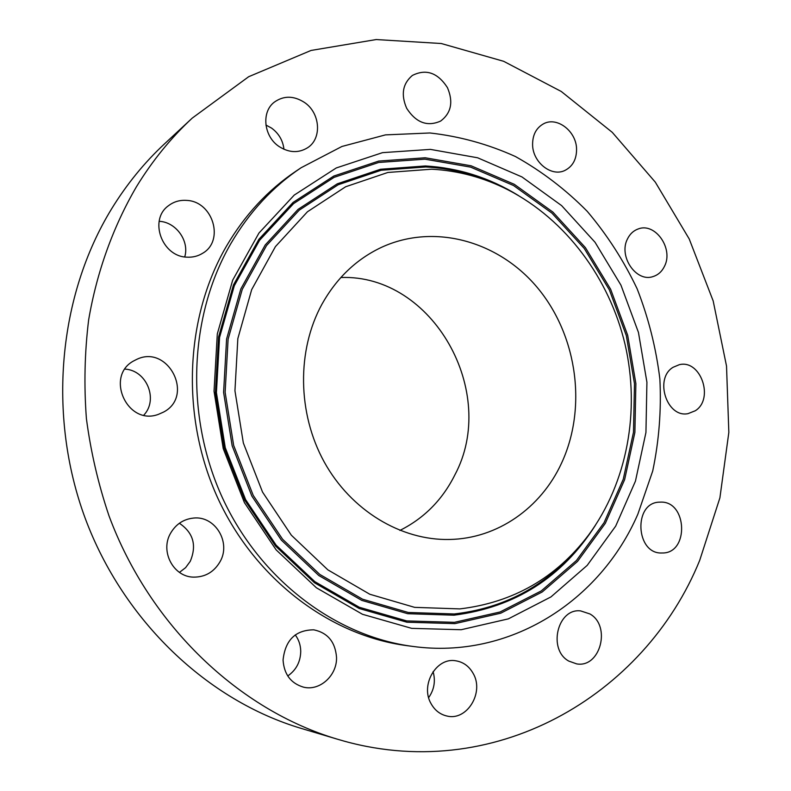 <?xml version="1.0" encoding="UTF-8"?>
<svg xmlns="http://www.w3.org/2000/svg" width="791" height="791" viewBox="0 0 791 791"><rect width="100%" height="100%" fill="white"/><g stroke="black" fill="none" stroke-linecap="round" stroke-linejoin="round"><path stroke-width="1.19" d="M283.949 149.281C282.931 140.511 278.808 133.452 271.58 128.102L265.914 125.027M304.545 102.494C293.768 95.573 283.653 95.484 274.2 102.237C261.129 112.134 263.789 136.536 279.075 146.523C289.14 152.9 298.701 153.266 307.758 147.63C322.115 138.415 320.266 113.024 304.545 102.494M699.709 560.354L719.899 497.865L728.837 432.4L726.524 366.075L713.175 300.936L689.228 238.981L655.304 182.148L612.274 132.354L561.254 91.469L503.659 61.303L441.259 43.515L376.2 39.55L311.051 50.446L248.69 76.707L192.253 118.096C170.955 137.871 152.347 160.771 136.408 186.805C113.182 226.641 96.868 271.738 88.641 319.92C84.647 352.46 83.895 385.375 86.407 418.637C90.767 451.799 98.311 484.23 109.029 515.92C149.914 626.027 239.406 710.12 337.263 739.15C492.902 786.205 644.883 695.556 699.709 560.354M192.253 118.096L164.716 143.675C144.466 162.471 126.768 184.184 111.63 208.804C58.494 295.518 47.015 414.978 85.22 518.352C123.683 621.657 208.181 700.777 301.252 728.412L337.263 739.15M399.9 530.425C424.075 518.313 442.367 499.872 454.776 475.084C499.131 392.524 433.043 274.072 340.852 277.503M561.432 463.388C587.011 408.65 577.608 337.352 538.968 289.555C500.446 241.769 435.109 222.489 381.302 247.425C356.326 259.25 336.541 278.175 321.947 304.219C296.744 350.235 297.376 413.218 324.191 461.924C351.066 510.62 401.175 540.599 449.496 539.472C497.598 538.631 540.886 507.871 561.432 463.388M637.853 514.18L652.723 470.971C659.051 440.775 661.434 410.104 659.862 378.948C656.055 347.941 648.491 317.893 637.141 288.814C623.763 260.674 607.132 234.848 587.238 211.345C565.703 189.524 541.776 171.261 515.455 156.539C488.087 144.16 459.591 136.299 429.968 132.977L385.454 134.885L341.92 146.473L301.124 167.732C272.757 186.725 249.323 212.037 230.814 243.658C188.911 316.074 184.876 416.254 222.587 498.152C260.437 580.03 335.859 636.439 412.892 646.435C510.076 659.704 600.3 600.913 637.853 514.18M301.124 167.732L296.121 171.074C267.951 189.949 244.676 215.063 226.305 246.416C184.689 318.249 180.664 417.519 218.049 498.676C255.582 579.803 330.42 635.717 406.93 645.654L412.892 646.435M186.716 200.4C179.883 199.905 173.812 201.665 168.523 205.69C148.56 219.651 161.898 256.739 186.943 257.154C192.668 257.49 197.879 256.205 202.575 253.308C224.782 240.859 212.987 201.408 186.716 200.4M134.589 360.459C104.333 375.161 127.005 426.27 158.348 414.375L163.539 412.091C194.991 395.866 167.652 343.334 136.052 359.717L134.589 360.459M170.668 533.085C159.782 551.179 173.358 577.034 193.647 577.133C205.205 577.143 213.995 572.012 220.017 561.758C231.368 542.448 215.112 515.505 193.459 518.075C183.552 519.153 175.948 524.156 170.668 533.085M283.059 660.05C284.068 674.337 290.861 683.365 303.457 687.142C319.851 691.374 337.292 675.336 336.521 657.212C335.255 641.887 327.682 632.76 313.78 629.824C295.478 630.002 285.235 640.077 283.059 660.05M431.204 703.911C434.892 710.348 440.043 714.362 446.678 715.964C466.927 721.451 484.606 692.352 473.058 673.26C469.043 666.22 463.338 662.077 455.942 660.821C436.395 656.916 419.883 685.224 431.204 703.911M568.808 661.098L576.688 663.896C600.409 668.138 611.354 625.839 589.898 613.945L580.624 610.899C557.546 607.953 547.52 649.609 568.808 661.098M662.324 552.988C689.337 553.473 687.31 500.772 660.495 502.127L659.605 502.156C633.156 502.265 635.48 554.372 661.968 552.988L662.324 552.988M695.269 410.766C714.451 398.961 700.707 359.203 679.291 364.7L673.121 367.271C654.019 378.484 666.793 418.123 688.022 413.644L695.269 410.766M664.499 266.26C673.813 248.552 655.017 221.935 637.991 229.034C633.413 230.735 629.923 234.007 627.53 238.842C618.167 256.225 636.3 282.723 653.129 276.543C658.181 274.932 661.968 271.501 664.499 266.26M576.57 149.39C576.629 131.326 556.884 116.05 543.279 123.95C536.199 128.063 532.63 134.885 532.59 144.437C532.511 162.244 551.554 177.322 565.001 170.391C572.674 166.407 576.53 159.406 576.57 149.39M447.429 87.603C437.73 72.663 426.042 68.609 412.378 75.442C402.639 83.678 400.74 94.643 406.693 108.337C416.046 122.724 427.367 126.975 440.646 121.063C451.236 113.024 453.5 101.871 447.429 87.603M143.824 415.117C158.605 399.574 146.701 370.307 125.018 369.11M179.468 572.377L185.598 567.661L190.226 561.383C196.939 545.404 193.32 532.699 179.369 523.266M287.746 675.969C296.18 670.096 300.511 661.869 300.738 651.3C300.61 645.11 298.78 639.642 295.241 634.886M428.663 697.603C434.219 689.643 435.693 680.982 433.092 671.599M184.728 256.917C189.613 241.107 176.166 222.133 159.317 221.312L159.149 221.292M461.173 629.725L508.336 618.869L550.951 596.918L587.189 565.387L615.675 526.134L635.45 481.136L645.94 432.469L646.919 382.221L638.456 332.447L620.945 285.136L595.02 242.244L561.62 205.611L521.971 176.947L477.626 157.785L430.423 149.39L382.508 152.653L336.264 167.959L294.242 195.08L258.944 233.058L232.683 280.162L217.307 333.901L214.035 391.209L223.23 448.606L244.399 502.592L276.138 549.874L316.37 587.762L362.496 614.291L411.696 628.361L461.173 629.725M431.688 169.195L387.847 172.468L345.667 186.745L307.442 211.77L275.426 246.604L251.676 289.635L237.834 338.627L234.947 390.774L243.341 442.98L262.553 492.111L291.345 535.21L327.86 569.856L369.802 594.249L414.632 607.359L459.838 608.902C513.181 602.524 556.083 577.914 588.544 535.072C627.332 482.619 640.354 410.766 625.088 344.49C609.426 278.303 565.931 219.651 507.931 189.791C483.776 177.53 458.355 170.658 431.688 169.195M424.965 159.169L470.605 167.128L513.517 185.509L551.9 213.105L584.252 248.443L609.367 289.872L626.314 335.582L634.481 383.694L633.482 432.252L623.259 479.267L604.047 522.703L576.402 560.552L541.281 590.907L500.05 611.987L454.459 622.329L406.703 620.915L359.272 607.261L314.848 581.652L276.138 545.157L245.615 499.655L225.267 447.736L216.408 392.544L219.552 337.421L234.324 285.68L259.586 240.286L293.57 203.623L334.079 177.362L378.681 162.462L424.965 159.169M425.242 157.775L471.129 165.803L514.279 184.303L552.869 212.067L585.389 247.603L610.632 289.259L627.668 335.216L635.875 383.586L634.886 432.42L624.613 479.692L605.303 523.365L577.519 561.442L542.221 591.975L500.762 613.193L454.914 623.624L406.881 622.21L359.163 608.497L314.472 582.749L275.515 546.037L244.795 500.258L224.318 448.022L215.409 392.474L218.573 337.015L233.444 284.968L258.875 239.307L293.075 202.427L333.822 176.037L378.691 161.067L425.242 157.775M518.332 195.476C489.53 177.748 458.553 167.91 425.4 165.962L380.52 169.254L337.302 183.809L298.108 209.338L265.242 244.933L240.84 288.933L226.592 339.032L223.596 392.385L232.168 445.808L251.845 496.056L281.359 540.124L318.793 575.512L361.784 600.389L407.721 613.707L454.004 615.19C514.961 607.369 562.075 577.43 595.356 525.372M576.906 549.251C544.554 586.655 503.679 608.23 454.301 613.964L408.255 612.471L362.555 599.202L319.811 574.444L282.575 539.235L253.229 495.393L233.661 445.412L225.128 392.277L228.105 339.201L242.264 289.358L266.527 245.576L299.206 210.169L338.192 184.748L381.173 170.253L425.825 166.96C448.418 168.176 470.21 173.278 491.211 182.246"/></g></svg>
